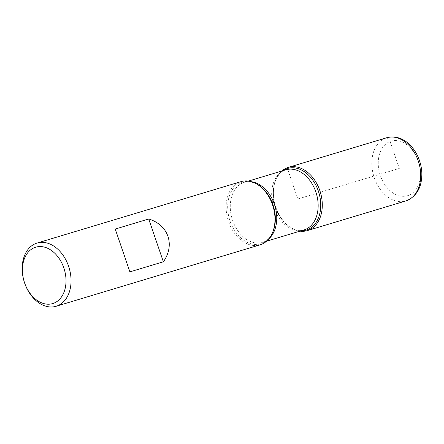 <?xml version="1.0" encoding="UTF-8"?>
<svg xmlns="http://www.w3.org/2000/svg" width="444" height="444" viewBox="0 0 444 444"><rect width="100%" height="100%" fill="white"/><g stroke="black" fill="none" stroke-linecap="round" stroke-linejoin="round"><path stroke-width="0.33" stroke-dasharray="2.22 1.67" d="M241.048 181.618A33.011 23.504 -106.8 0 0 228.061 220.008A33.011 23.504 -106.8 0 0 260.084 244.838M299.966 231.141A33.011 23.504 73.2 0 1 292.402 228.577A33.011 23.504 73.2 0 1 276.962 177.328A33.011 23.504 73.2 0 1 281.857 171.012A33.011 23.504 -106.8 0 0 275.352 205.761A33.011 23.504 -106.8 0 0 299.966 231.141M115.235 229.065L129.892 271.872M385.586 138.128L287.174 167.771L297.857 198.984L399.317 168.426L390.093 141.492C389.016 138.972 387.512 137.851 385.586 138.128M248.457 181.069L244.455 182.273C247.302 181.008 251.426 181.607 256.837 184.082A32.196 22.922 -106.8 0 0 227.839 210.573A32.196 22.922 -106.8 0 0 261.938 243.379A32.196 22.922 -106.8 0 0 271.894 234.06C269.613 238.189 266.805 240.87 263.475 242.097L262.571 242.407A31.396 22.355 73.2 0 1 232.107 218.787A31.396 22.355 73.2 0 1 244.455 182.273A31.396 22.355 73.2 0 1 251.626 181.768M301.115 230.797A32.196 22.922 73.2 0 1 291.586 228.133A32.196 22.922 73.2 0 1 276.529 178.149A32.196 22.922 73.2 0 1 283 170.668M276.962 177.328L276.529 178.149C279.676 173.099 282.784 170.318 285.858 169.808A31.396 22.355 -106.8 0 0 273.504 206.316A31.396 22.355 -106.8 0 0 303.968 229.937C301.126 231.202 296.997 230.603 291.586 228.133L292.402 228.577M268.825 238.866A31.396 22.355 73.2 0 1 263.675 242.024A31.396 22.355 73.2 0 1 262.571 242.407L266.567 241.203M408.536 195.354A28.483 20.28 73.2 0 1 378.282 161.255A28.483 20.28 73.2 0 1 411.127 148.662A28.483 20.28 73.2 0 1 408.536 195.354M386.752 137.734A33.011 23.504 -106.8 0 0 373.765 176.118A33.011 23.504 -106.8 0 0 405.794 200.949"/><path stroke-width="0.67" d="M56.138 306.266L260.084 244.838A33.011 23.504 -106.8 0 0 261.25 244.439A33.011 23.504 -106.8 0 0 271.462 234.882A33.011 23.504 -106.8 0 0 256.022 183.633A33.011 23.504 -106.8 0 0 241.048 181.618L37.096 243.051A33.011 23.504 73.2 0 1 68.864 267.055A33.011 23.504 73.2 0 1 57.304 305.872A33.011 23.504 73.2 0 1 56.138 306.266A33.011 23.504 73.2 0 1 24.37 282.262A33.011 23.504 73.2 0 1 35.931 243.451A33.011 23.504 73.2 0 1 37.096 243.051M115.235 229.065L129.892 271.872L163.364 261.793C175.297 244.927 168.476 225.003 148.707 218.986L115.235 229.065M287.174 167.771A33.011 23.504 73.2 0 1 321.412 196.381A33.011 23.504 73.2 0 1 299.966 231.141A33.011 23.504 -106.8 0 0 307.381 230.591A33.011 23.504 -106.8 0 0 308.547 230.192A33.011 23.504 -106.8 0 0 320.107 191.381A33.011 23.504 -106.8 0 0 288.339 167.377A33.011 23.504 -106.8 0 0 281.857 171.012A33.011 23.504 73.2 0 1 287.174 167.771M34.688 247.541A29.448 20.968 -106.8 0 0 32.007 295.809A29.448 20.968 -106.8 0 0 65.962 282.795A29.448 20.968 -106.8 0 0 34.688 247.541M148.707 218.986L163.364 261.793M271.462 234.882L271.894 234.06A32.196 22.922 -106.8 0 0 256.837 184.082L256.022 183.633M283 170.668A32.196 22.922 73.2 0 1 286.485 168.831A32.196 22.922 73.2 0 1 318.342 191.053A32.196 22.922 73.2 0 1 307.331 229.709A32.196 22.922 73.2 0 1 301.115 230.797M266.567 241.203L303.968 229.937A31.396 22.355 -106.8 0 0 305.078 229.559A31.396 22.355 -106.8 0 0 316.073 192.635A31.396 22.355 -106.8 0 0 285.858 169.808L248.457 181.069M251.626 181.768A31.396 22.355 73.2 0 1 274.919 205.894A31.396 22.355 73.2 0 1 268.825 238.866M386.752 137.734C405.483 132.989 420.435 152.492 421.8 171.983C422.311 186.092 417.416 195.599 407.109 200.494L405.794 200.949A33.011 23.504 -106.8 0 0 406.954 200.549A33.011 23.504 -106.8 0 0 418.52 161.738A33.011 23.504 -106.8 0 0 386.752 137.734L288.339 167.377M405.794 200.949L307.381 230.591"/></g></svg>
